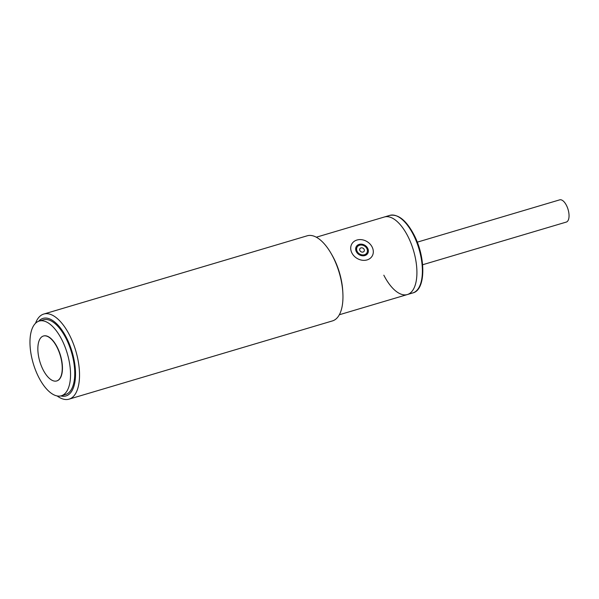 <?xml version="1.0" encoding="UTF-8"?>
<svg xmlns="http://www.w3.org/2000/svg" width="599" height="599" viewBox="0 0 599 599"><rect width="100%" height="100%" fill="white"/><g stroke="black" fill="none" stroke-linecap="round" stroke-linejoin="round"><path stroke-width="0.9" d="M357.176 251.415A5.676 4.68 -148.2 0 1 357.191 246.99A5.676 4.68 -148.2 0 1 362.036 245.081A5.676 4.68 -148.2 0 1 366.858 248.54A5.676 4.68 -148.2 0 1 366.835 252.965A5.676 4.68 -148.2 0 1 361.991 254.874A5.676 4.68 -148.2 0 1 357.176 251.415M364.117 249.349A2.463 2.037 -148.2 0 1 363.069 252.044A2.463 2.037 -148.2 0 1 359.909 250.599A2.463 2.037 -148.2 0 1 360.957 247.904A2.463 2.037 -148.2 0 1 364.117 249.349M351.913 252.98A11.838 9.764 -148.2 0 1 351.95 243.741A11.838 9.764 -148.2 0 1 362.058 239.75A11.838 9.764 -148.2 0 1 372.114 246.975A11.838 9.764 -148.2 0 1 372.076 256.215A11.838 9.764 -148.2 0 1 361.968 260.198A11.838 9.764 -148.2 0 1 351.913 252.98M356.33 251.662A6.656 5.496 31.8 0 0 361.991 255.728A6.656 5.496 31.8 0 0 367.674 253.482A6.656 5.496 31.8 0 0 367.696 248.286A6.656 5.496 31.8 0 0 362.036 244.227A6.656 5.496 31.8 0 0 356.353 246.474A6.656 5.496 31.8 0 0 356.33 251.662M422.624 264.751L566.31 222.072A11.591 5.279 -106.5 0 0 566.459 205.39A11.591 5.279 -106.5 0 0 559.713 199.849L417.256 242.161M383.832 275.196A40.447 18.419 -106.5 0 0 407.38 294.543A40.447 18.419 -106.5 0 0 407.897 236.35A40.447 18.419 -106.5 0 0 384.348 217.003L389.822 215.378A40.447 18.419 -106.5 0 1 413.37 234.726A40.447 18.419 -106.5 0 1 412.853 292.918C425.956 289.931 425.896 257.241 413.954 234.748C406.302 220.342 398.26 213.888 389.822 215.378M38.658 377.138A38.965 17.745 73.5 0 1 39.16 321.071A38.965 17.745 73.5 0 1 61.847 339.715A38.965 17.745 73.5 0 1 61.345 395.782A38.965 17.745 73.5 0 1 38.658 377.138M61.345 395.782L65.561 394.531A38.965 17.745 -106.5 0 0 66.055 338.465A38.965 17.745 -106.5 0 0 43.368 319.821L39.16 321.071M43.48 336.002A23.428 10.67 73.5 0 1 43.585 335.964A23.428 10.67 73.5 0 1 57.227 347.173A23.428 10.67 73.5 0 1 56.927 380.889A23.428 10.67 73.5 0 1 56.823 380.919M43.076 369.74A23.428 10.67 73.5 0 1 43.375 336.032A23.428 10.67 73.5 0 1 57.017 347.24A23.428 10.67 73.5 0 1 56.718 380.949A23.428 10.67 73.5 0 1 43.076 369.74M35.536 323.25A44.393 20.209 73.5 0 1 37.415 319.327A44.393 20.209 73.5 0 1 43.772 314.048A44.393 20.209 73.5 0 1 69.619 335.283A44.393 20.209 73.5 0 1 75.399 393.872A44.393 20.209 73.5 0 1 69.05 399.151A44.393 20.209 73.5 0 1 57.13 395.939M69.05 399.151L332.467 320.907A44.393 20.209 -106.5 0 0 338.824 315.628A44.393 20.209 -106.5 0 0 342.86 293.008A44.393 20.209 -106.5 0 0 333.037 257.038A44.393 20.209 -106.5 0 0 331.127 253.512A44.393 20.209 -106.5 0 0 307.19 235.804L43.772 314.048M38.613 321.259A40.447 18.419 73.5 0 1 67.447 339.678A40.447 18.419 73.5 0 1 71.768 391.14A40.447 18.419 73.5 0 1 60.791 395.924M342.86 293.008L342.755 291.129A40.447 18.419 -106.5 0 0 333.808 258.356A40.447 18.419 -106.5 0 0 332.071 255.144L331.127 253.512M339.334 314.752L407.38 294.543A40.447 18.419 -106.5 0 0 407.897 236.35A40.447 18.419 -106.5 0 0 384.348 217.003L316.302 237.211M355.679 249.439L357.191 246.99M365.323 255.414L366.835 252.965M407.38 294.543L412.853 292.918"/></g></svg>
